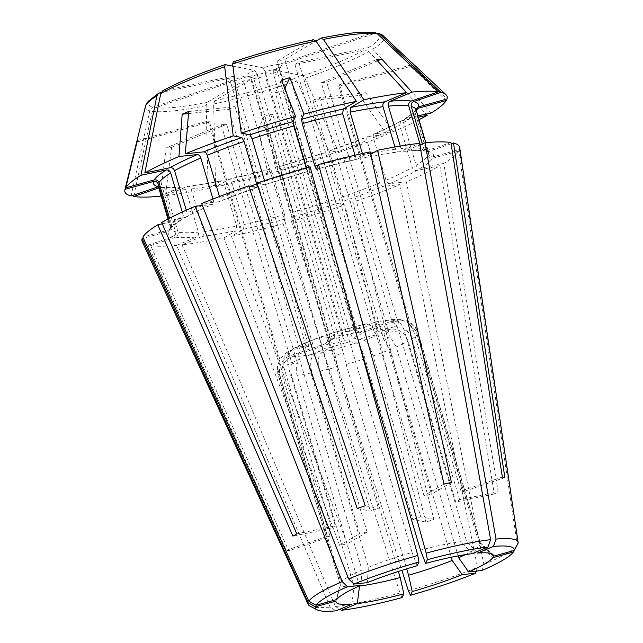<?xml version="1.0" encoding="UTF-8"?>
<svg xmlns="http://www.w3.org/2000/svg" width="643" height="643" viewBox="0 0 643 643"><rect width="100%" height="100%" fill="white"/><g stroke="black" fill="none" stroke-linecap="round" stroke-linejoin="round"><path stroke-width="0.48" stroke-dasharray="3.21 2.41" d="M400.251 146.074L401.015 148.67C401.867 150.792 403.185 151.627 404.969 151.161L419.863 144.908M450.944 142.521L425.979 150.976L424.308 151.097L421.326 148.485A134.427 19.169 163.5 0 0 401.015 148.67M424.3 151.129C419.919 150.462 413.24 150.526 404.254 151.346L404.969 151.161A138.317 19.732 163.5 0 1 425.979 150.976M417.854 108.37L415.675 110.041L415.225 113.096L427.82 155.622C428.728 157.76 430.336 158.644 432.643 158.291L458.732 151.073L517.302 544.934A109.463 15.617 163.5 0 1 483.93 564.578L481.953 570.51M365.754 92.753L319.354 97.672L312.916 100.372L359.316 95.461A143.285 20.439 163.5 0 0 365.754 92.753A886537.03 536598.643 -112.8 0 1 393.106 131.807L374.732 133.752C373.366 134.162 372.924 135.48 373.414 137.706L386.009 180.233C386.829 182.427 388.002 183.568 389.513 183.673L406.392 181.889A165.597 23.622 163.5 0 0 439.933 165.669L494.29 493.977A118.232 16.863 163.5 0 0 498.164 491.702L443.807 163.394A165.597 23.622 163.5 0 0 458.732 151.073M443.807 163.394L420.554 168.265C418.489 168.426 417.018 167.421 416.134 165.259A134.427 19.169 163.5 0 0 427.82 155.622M359.316 95.461A886537.03 536598.635 -112.8 0 1 386.676 134.516L368.294 136.461C366.928 136.871 366.494 138.189 366.976 140.415L379.579 182.933C380.399 185.128 381.564 186.277 383.083 186.382L399.954 184.589L477.5 567.287L476.222 571.121M133.656 196.477A706267.101 674591.297 101.2 0 1 152.319 111.311L155.493 107.694L248.937 76.035L253.728 78.478L330.952 339.166L328.348 344.118A18.51 2.636 163.5 0 0 344.736 340.686L356.158 342.944C359.164 344.359 362.138 349.583 365.079 358.633L412.726 519.48L425.859 522.084A118.232 16.863 163.5 0 0 433.88 519.367L352.903 202.24A165.597 23.622 163.5 0 0 399.954 184.589M352.903 202.24L344.969 200.672L342.743 196.75A134.427 19.169 163.5 0 0 379.579 182.933M171.577 147.36L226.641 124.22L221.216 124.798L166.159 147.93A143.285 20.439 163.5 0 0 171.577 147.36A886537.287 694277.707 -96 0 0 165.46 195.665L187.274 186.502C189.058 186.044 190.376 186.872 191.228 189.002L203.823 231.52C204.281 233.811 203.694 235.451 202.055 236.423L182.033 244.838A165.597 23.622 163.5 0 0 224.005 237.87L339.665 545.409A118.232 16.863 163.5 0 0 347.14 543.841L231.48 236.302L243.52 229.213L244.147 224.503L231.552 181.985C230.781 179.847 229.84 178.947 228.739 179.301L215.614 187.017A168.032 23.968 163.5 0 0 268.115 174.165L270.534 169.061L271.949 172.091L284.552 214.609L285.323 218.982L283.097 223.668L399.954 593.039L402.076 597.58M231.48 236.302A165.597 23.622 163.5 0 0 283.097 223.668M161.112 195.785L181.848 187.073C183.633 186.615 184.951 187.443 185.803 189.572L198.398 232.099C198.856 234.39 198.269 236.021 196.637 236.994L176.608 245.409L330.092 607.105L336.032 610.85M142.199 241.559A165.597 23.622 163.5 0 0 148.123 245.136L286.215 550.295A118.232 16.863 163.5 0 0 288.755 550.802L150.671 245.634A165.597 23.622 163.5 0 0 176.608 245.409M150.671 245.634L175.627 237.179C177.677 236.206 178.505 234.566 178.095 232.276A134.427 19.169 163.5 0 0 198.398 232.099M169.551 218.226L171.601 225.146L171.142 228.193L168.964 229.873L142.875 237.082M162.261 223.836L181.061 219.898L181.977 219.512L183.287 215.501A134.427 19.169 163.5 0 0 171.601 225.146M219.448 196.501L219.842 197.827C220.332 200.053 219.89 201.372 218.532 201.781L201.653 203.566M256.798 187.475L218.532 201.781A138.317 19.732 163.5 0 1 256.637 187.491M370.127 151.852L357.797 159.054L316.219 169.238M316.284 169.181A138.317 19.732 163.5 0 1 358.087 158.942C356.986 159.287 356.045 158.395 355.274 156.257A134.427 19.169 163.5 0 0 318.14 165.267M354.976 155.252L355.274 156.257M376.356 334.915L371.847 326.274L366.221 323.734L356.744 329.087L364.219 327.52L373.792 322.151L379.37 324.771L383.823 333.347L431.469 494.202A73.053 10.417 163.5 0 0 424.002 495.769L376.356 334.915A73.053 10.417 163.5 0 0 358.047 339.4L354.518 329.602L346.135 331.917L349.663 341.714L412.099 552.482A73.053 10.417 163.5 0 0 368.455 567.271A110266.68 66741.656 -112.8 0 0 367.266 582.654M376.364 59.614L321.299 82.746L392.085 321.733C395.22 323.71 397.43 326.765 398.708 330.88L461.144 541.647A73.053 10.417 163.5 0 0 420.482 550.167M313.768 39.633L277.334 61.005L284.809 59.437L316.01 41.072M374.813 32.528L372.731 32.713L279.287 64.38A18.51 2.636 163.5 0 0 262.899 67.812L265.165 71.743L342.389 332.431L342.309 335.895L330.277 333.669L366.221 323.726M233.031 61.953L262.899 67.812M306.317 167.887L307.901 171.496L310.127 166.81M256.726 183.199L264.803 184.758M264.803 184.766L307.901 171.496A138.317 19.732 163.5 0 0 264.651 184.774C265.254 184.645 265.27 183.488 264.691 181.294L264.498 180.635M279.287 64.38L276.683 69.331L353.899 330.02L358.698 332.463A18.51 2.636 163.5 0 0 342.309 335.895M358.698 332.463L394.665 320.278L400.782 319.587L408.578 322.915L413.328 330.229L460.975 491.075L502.336 477.058M365.079 324.185A57.468 8.198 163.5 0 0 330.888 333.637C328.388 333.958 328.34 338.588 330.727 347.525L378.373 508.38A73.053 10.417 163.5 0 0 370.36 511.097L357.219 508.492M161.112 92.512L229.43 78.205L233.305 75.922L162.615 90.912M232.951 66.189L254.877 70.529A18.51 2.636 163.5 0 0 246.39 75.528L251.188 77.972L328.404 338.66L325.8 343.611L289.832 355.796C281.425 359.598 278.122 366.148 279.93 375.432L327.576 536.278A73.053 10.417 163.5 0 0 330.124 536.784L288.755 550.802M131.108 195.97A706267.101 674591.297 101.2 0 1 149.771 110.813L152.946 107.188L246.39 75.528M168.546 218.749L170.885 226.649L170.829 228.836L168.249 231.376L143.405 238.248M148.123 245.136L173.08 236.672C175.137 235.7 175.957 234.06 175.547 231.769L162.952 189.243L160.332 186.719L158.291 186.759M288.795 351.295L283.796 358.022L283.828 367.233A73.053 10.417 163.5 0 0 278.532 371.606C277.374 367.442 277.832 363.488 279.914 359.742L279.665 360.088C282.88 355.651 285.918 352.718 288.787 351.287L292.758 349.655L308.841 346.288L312.715 344.013L296.624 347.381L293.433 348.554L287.807 355.29L287.694 364.959L335.341 525.805A73.053 10.417 163.5 0 0 331.466 528.088L292.935 536.158M254.877 70.529L257.152 74.459L334.368 335.148L334.288 338.612A18.51 2.636 163.5 0 0 325.856 343.129A18.51 2.636 163.5 0 0 325.8 343.611M334.288 338.612L322.231 336.393M137.039 141.99L208.412 122.258L209.128 120.755L279.914 359.742L277.342 366.655L277.816 373.109L340.243 583.876A73.053 10.417 163.5 0 0 340.284 584.6A73.053 10.417 163.5 0 0 354.108 586.625L291.673 375.85C290.499 371.686 290.612 367.659 292.01 363.777L297.428 363.207C296.037 367.089 295.925 371.115 297.098 375.279L359.493 585.942M215.614 187.017A706267.109 347407.852 78.2 0 1 213.645 104.045L214.818 100.638L250.891 79.41L243.416 80.97L207.351 102.205L206.17 105.613A706267.061 347407.836 78.2 0 0 208.147 188.584A168.032 23.968 163.5 0 1 165.46 195.665M248.937 76.035A18.51 2.636 163.5 0 0 265.326 72.595L265.246 76.067L342.47 336.755L344.736 340.686M268.115 174.165A886536.78 111495.766 -105.5 0 1 258.084 129.243A143.285 20.439 163.5 0 0 266.467 126.92A886537.287 111495.83 -105.5 0 0 276.49 171.85A168.032 23.968 163.5 0 0 330.799 155.18A706267.101 183282.4 71.3 0 0 296.913 81.026L295 78.47L265.326 72.595M276.49 171.85L278.917 166.746L280.332 169.776L292.927 212.294L293.706 216.659L291.48 221.353A165.597 23.622 163.5 0 0 344.881 204.956L336.956 203.389L334.73 199.467L322.135 156.94C321.556 154.746 321.564 153.589 322.167 153.468L330.799 155.18M322.014 153.484L322.167 153.468A138.317 19.732 163.5 0 1 278.917 166.746L322.022 153.476M367.097 532.099L319.45 371.244C317.2 362.009 318.044 355.724 321.966 352.396L330.301 347.493L322.826 349.053L314.491 353.963C310.569 357.291 309.733 363.568 311.984 372.811L359.63 533.658A73.053 10.417 163.5 0 0 367.097 532.099L347.14 543.841M328.348 344.118L292.38 356.302C283.973 360.104 280.669 366.647 282.478 375.938L330.124 536.784M319.45 371.244A73.053 10.417 163.5 0 0 337.76 366.759L335.003 355.338L343.386 353.015L346.143 364.444L406.681 568.838M431.091 113.039A706267.109 606608.314 59.5 0 0 372.715 49.181L368.431 47.622L298.794 62.21L294.92 64.485L364.565 49.897L368.841 51.456A706267.149 606608.346 59.5 0 1 427.225 115.314M342.743 196.75L330.148 154.224C329.578 152.029 329.586 150.872 330.189 150.751L338.821 152.463A706267.101 183282.4 71.3 0 0 304.935 78.309L303.022 75.753L273.347 69.878A18.51 2.636 163.5 0 0 281.779 65.369A18.51 2.636 163.5 0 0 281.835 64.887L279.231 69.838L356.447 330.526L361.237 332.97L397.205 320.785L406.448 320.769L415.876 330.727L463.523 491.582A73.053 10.417 163.5 0 0 460.975 491.075M377.875 33.139L375.279 33.219L281.835 64.887M415.989 109.398L415.941 111.593L428.535 154.111C429.444 156.249 431.051 157.141 433.358 156.779L459.448 149.57A165.597 23.622 163.5 0 0 459.681 147.512M451.137 143.823L428.527 151.483L426.494 151.523L423.866 148.991L422.347 143.863M459.624 499.772L411.978 338.925C408.514 330.1 402.622 326.097 394.288 326.925L378.197 330.293L374.33 332.568L390.422 329.2C398.748 328.372 404.648 332.375 408.112 341.2L455.758 502.054A73.053 10.417 163.5 0 0 459.624 499.772L498.164 491.702M273.347 69.878L273.267 73.35L350.483 334.038L352.758 337.961A18.51 2.636 163.5 0 0 361.237 332.97M352.758 337.961L357.829 338.974M357.926 338.99L364.179 340.227C367.185 341.634 370.159 346.866 373.093 355.917L420.739 516.763A73.053 10.417 163.5 0 1 412.726 519.48M411.978 338.925A73.053 10.417 163.5 0 0 417.275 334.553C415.981 330.43 413.417 327.311 409.599 325.197L410.314 323.694C414.132 325.808 416.696 328.927 417.99 333.05L480.425 543.817A73.053 10.417 163.5 0 0 480.385 543.102A73.053 10.417 163.5 0 0 479.895 542.338A73.053 10.417 163.5 0 0 466.561 541.076A110266.68 86353.614 -96 0 1 477.556 553.084M212.962 199.017L213.412 200.528C213.894 202.754 213.46 204.072 212.094 204.482L202.416 205.511M161.674 222.486L185.763 217.286L187.153 213.227L186.261 210.197M185.763 217.302C192.779 213.331 201.701 209.023 212.528 204.37L212.094 204.482A138.317 19.732 163.5 0 0 184.927 217.615M257.152 74.459A14.612 2.082 163.5 0 0 251.188 77.972M334.368 335.148A14.612 2.082 163.5 0 0 328.477 338.411A14.612 2.082 163.5 0 0 328.404 338.66M296.624 347.381A57.468 8.198 163.5 0 1 322.866 336.353C320.375 336.675 320.318 341.304 322.714 350.242A73.053 10.417 163.5 0 0 306.02 356.503C304.838 352.356 304.774 348.715 305.811 345.58L299.373 348.281C298.336 351.416 298.408 355.057 299.59 359.204L362.025 569.979A73.053 10.417 163.5 0 0 340.967 582.373A110266.671 108254.7 -154.6 0 0 336.723 599.549M224.005 237.87L236.053 230.781L236.68 226.071L224.077 183.544C223.306 181.406 222.365 180.514 221.264 180.86L208.147 188.584M187.925 186.325C197.626 185.192 208.838 183.327 221.57 180.747L221.264 180.86A138.317 19.732 163.5 0 1 187.274 186.502L187.933 186.341M253.728 78.478A14.612 2.082 163.5 0 0 265.246 76.067M330.952 339.166A14.612 2.082 163.5 0 0 342.47 336.755M439.933 165.669L416.68 170.54C414.622 170.7 413.152 169.704 412.267 167.542L399.673 125.015L401.063 120.948L418.231 117.203M401.899 120.619A138.317 19.732 163.5 0 1 374.732 133.752L374.306 133.873C385.125 129.219 394.046 124.911 401.063 120.932M273.267 73.35A14.612 2.082 163.5 0 0 279.158 70.087A14.612 2.082 163.5 0 0 279.231 69.838M350.483 334.038A14.612 2.082 163.5 0 0 356.447 330.526M373.093 355.917A73.053 10.417 163.5 0 0 389.779 349.655L383.71 339.351L390.14 336.651L396.217 346.955L458.105 555.898M394.931 146.982L395.598 149.24C396.45 151.37 397.768 152.198 399.552 151.74L419.574 143.325M370.689 154.36L365.256 157.487C377.98 154.915 389.2 153.05 398.901 151.909L399.552 151.74A138.317 19.732 163.5 0 0 365.562 157.374C364.452 157.728 363.512 156.828 362.74 154.69L362.403 153.548M472.139 553.663A110266.68 86353.614 -96 0 0 461.144 541.647M321.299 82.746L326.716 82.175L397.511 321.154L392.085 321.733M377.489 60.844L326.716 82.175M446.274 100.509A886537.03 870360.87 -154.6 0 0 410.555 66.382L338.813 86.21L409.599 325.197M417.275 334.553L479.71 545.328A110266.68 108254.7 25.4 0 1 492.707 557.73M312.916 100.372L383.71 339.351M389.779 349.655L451.273 557.248M330.028 150.767L330.189 150.751A138.317 19.732 163.5 0 0 368.294 136.461L330.028 150.759M319.354 97.672L390.14 336.651M291.48 221.353L401.883 570.325M266.467 126.92L272.592 114.036L343.386 353.015M221.216 124.798L292.01 363.777M351.874 604.195A110266.68 86353.614 84 0 1 354.108 586.625M178.095 232.276L165.5 189.749L162.518 187.137L160.838 187.258A138.317 19.732 163.5 0 0 181.848 187.073L182.564 186.912C173.586 187.708 166.899 187.78 162.518 187.105M166.159 147.93A886537.287 694277.707 -96 0 0 160.035 196.244M226.641 124.22L297.428 363.207M336.008 601.052A110266.68 108254.7 -154.6 0 1 340.243 583.876M208.412 122.258L279.199 361.245M360.827 585.355A110266.68 66741.656 -112.8 0 1 362.025 569.979M188.463 113.554L228.586 109.302L299.373 348.281M228.586 109.302L235.016 106.601L305.811 345.58M188.624 111.512L235.016 106.601M417.219 565.727A110266.68 13867.75 -105.5 0 0 412.099 552.482M281.473 80.045L275.349 92.938L346.135 331.917M364.219 327.52L284.809 59.437M451.426 482.451L431.469 494.202M356.744 329.087L277.334 61.005M443.959 484.018L424.002 495.769M312.715 344.013L233.305 75.922M296.801 533.883L335.341 525.805M283.828 367.233L331.466 528.088M308.841 346.288L229.43 78.205M182.258 212.029L183.287 215.501M330.301 347.493L250.891 79.41M229.029 179.188L228.739 179.301A138.317 19.732 163.5 0 0 270.534 169.061L229.021 179.188M374.33 332.568L294.92 64.485M494.29 493.977L455.758 502.054M378.197 330.293L298.794 62.21M322.714 350.242L370.36 511.097M365.24 505.776L378.373 508.38M286.215 550.295L327.576 536.278M433.88 519.367L420.739 516.763M420.217 144.755L421.326 148.485M504.884 477.564L463.523 491.582M353.899 330.02A14.612 2.082 163.5 0 0 342.389 332.431M276.683 69.331A14.612 2.082 163.5 0 0 265.165 71.743M417.821 115.82L404.849 118.722L403.539 122.741L416.134 165.259M338.821 152.463A168.032 23.968 163.5 0 0 386.676 134.516M410.555 66.382A143.285 20.439 163.5 0 0 411.271 64.879A886537.03 870360.87 -154.6 0 1 446.989 99.006M393.106 131.807A168.032 23.968 163.5 0 0 418.987 119.767M160.838 187.258L158.797 187.957M309.854 606.019A109.463 15.617 163.5 0 0 330.092 607.105M182.033 244.838L335.517 606.534A109.463 15.617 163.5 0 0 399.954 593.039M335.517 606.534L339.825 609.251M408.337 590.716A109.463 15.617 163.5 0 0 477.5 567.287M306.02 356.503L368.455 567.271M278.532 371.606L340.967 582.373M337.76 366.759L398.387 571.442M465.379 554.628A73.053 10.417 163.5 0 0 479.71 545.328M425.859 522.084L344.881 204.956M493.422 556.227A110266.68 108254.7 25.4 0 0 480.425 543.817M406.392 181.889L483.93 564.578M413.328 330.229A73.053 10.417 163.5 0 0 404.134 330.309L466.561 541.076M459.448 149.57L518.017 543.431M137.385 140.592L209.128 120.755M272.592 114.036L264.209 116.351L335.003 355.338M258.084 129.243L264.209 116.351M339.665 545.409L359.63 533.658M322.826 349.053L243.416 80.97M275.349 92.938L283.732 90.615L293.095 122.226M284.736 88.501L283.732 90.615M306.59 167.807L354.518 329.602M411.271 64.879L339.528 84.707L338.813 86.21M339.528 84.707L410.314 323.694M404.134 330.309C402.848 326.186 400.645 323.14 397.511 321.154M420.554 168.265A138.317 19.732 163.5 0 0 432.643 158.291M344.969 200.672A138.317 19.732 163.5 0 0 383.083 186.382M243.52 229.213A138.317 19.732 163.5 0 0 285.323 218.982M244.147 224.503A134.427 19.169 163.5 0 0 284.552 214.609M175.627 237.179A138.317 19.732 163.5 0 0 196.637 236.994M181.061 219.898A138.317 19.732 163.5 0 0 168.964 229.873M250.312 186.237A134.427 19.169 163.5 0 0 219.842 197.827M398.708 330.88A73.053 10.417 163.5 0 0 383.823 333.347M313.406 39.77A120.225 17.144 163.5 0 0 233.224 61.937M372.731 32.713A120.225 17.144 163.5 0 0 320.873 38.21M306.486 168.466A134.427 19.169 163.5 0 0 264.691 181.294M394.665 320.278A57.468 8.198 163.5 0 0 372.546 322.617M349.663 341.714A73.053 10.417 163.5 0 0 330.727 347.525M159.794 92.793A120.225 17.144 163.5 0 0 152.946 107.188M225.203 64.654A120.225 17.144 163.5 0 0 163.66 90.51M168.249 231.376A138.317 19.732 163.5 0 0 173.08 236.672M170.885 226.649A134.427 19.169 163.5 0 0 170.821 228.562A134.427 19.169 163.5 0 0 175.547 231.769M158.226 186.036A134.427 19.169 163.5 0 0 162.952 189.243M292.758 349.655A57.468 8.198 163.5 0 0 289.832 355.796M277.816 373.109A73.053 10.417 163.5 0 0 277.856 373.832A73.053 10.417 163.5 0 0 279.93 375.432M214.818 100.638A120.225 17.144 163.5 0 0 295 78.47M155.493 107.694A120.225 17.144 163.5 0 0 207.351 102.205M293.706 216.659A138.317 19.732 163.5 0 0 336.956 203.389M292.927 212.294A134.427 19.169 163.5 0 0 334.73 199.467M280.332 169.776A134.427 19.169 163.5 0 0 322.135 156.94M321.966 352.396A57.468 8.198 163.5 0 0 356.158 342.944M292.38 356.302A57.468 8.198 163.5 0 0 314.491 353.963M346.143 364.444A73.053 10.417 163.5 0 0 363.424 359.172M363.866 359.027A73.053 10.417 163.5 0 0 365.079 358.633M368.431 47.622A120.225 17.144 163.5 0 0 375.279 33.219M303.022 75.753A120.225 17.144 163.5 0 0 364.565 49.897M433.358 156.779A138.317 19.732 163.5 0 0 428.527 151.483M428.535 154.111A134.427 19.169 163.5 0 0 428.6 152.206A134.427 19.169 163.5 0 0 423.866 148.991M415.941 111.593A134.427 19.169 163.5 0 0 416.005 109.68M394.288 326.925A57.468 8.198 163.5 0 0 397.205 320.785M364.179 340.227A57.468 8.198 163.5 0 0 390.422 329.2M417.99 333.05A73.053 10.417 163.5 0 0 417.95 332.335A73.053 10.417 163.5 0 0 415.876 330.727M213.412 200.528A134.427 19.169 163.5 0 0 202.392 205.455M202.24 205.527A134.427 19.169 163.5 0 0 187.153 213.227M299.59 359.204A73.053 10.417 163.5 0 0 287.694 364.959M202.055 236.423A138.317 19.732 163.5 0 0 236.053 230.781M203.823 231.52A134.427 19.169 163.5 0 0 236.68 226.071M191.228 189.002A134.427 19.169 163.5 0 0 224.077 183.544M282.478 375.938A73.053 10.417 163.5 0 0 291.673 375.85M297.098 375.279A73.053 10.417 163.5 0 0 311.984 372.811M389.513 183.673A138.317 19.732 163.5 0 0 416.68 170.54M386.009 180.233A134.427 19.169 163.5 0 0 412.267 167.542M373.414 137.706A134.427 19.169 163.5 0 0 399.673 125.015M396.217 346.955A73.053 10.417 163.5 0 0 408.112 341.2M395.598 149.24A134.427 19.169 163.5 0 0 373.704 152.584M370.424 153.187A134.427 19.169 163.5 0 0 362.74 154.69M403.539 122.741A134.427 19.169 163.5 0 0 415.225 113.096M405.765 118.344A138.317 19.732 163.5 0 0 416.23 110.443M330.148 154.224A134.427 19.169 163.5 0 0 366.976 140.415M231.552 181.985A134.427 19.169 163.5 0 0 271.949 172.091M165.5 189.749A134.427 19.169 163.5 0 0 185.803 189.572M145.471 106.32A124.445 17.747 163.5 0 0 149.771 110.813M213.645 104.045A124.445 17.747 163.5 0 0 296.913 81.026M372.715 49.181A124.445 17.747 163.5 0 0 383.284 35.879M152.319 111.311A124.445 17.747 163.5 0 0 206.17 105.613M304.935 78.309A124.445 17.747 163.5 0 0 368.841 51.456M181.993 219.528C175.877 223.394 172.276 226.288 171.183 228.225M168 219.03L170.869 228.852M158.074 185.731L160.348 186.679M340.284 584.6L277.856 373.832L277.334 366.663M426.47 151.563L428.752 152.512L425.779 142.674M406.448 320.761C408.988 321.476 415.137 324.217 417.95 332.335L480.385 543.102M328.477 338.411L325.856 343.129M322.231 336.385C310.44 340.525 300.836 344.584 293.433 348.546M279.158 70.087L281.779 65.369M404.833 118.714C410.949 114.848 414.55 111.946 415.635 110.017M479.895 542.338L492.843 554.483M400.782 319.579L392.961 319.483L373.792 322.143"/><path stroke-width="0.96" d="M419.863 144.908L424.999 142.746L496.05 539.083L493.406 546.429L477.556 553.084A82.055 11.703 163.5 0 1 492.843 554.483A82.055 11.703 163.5 0 1 493.422 556.227L514.07 550.521A103.619 14.781 163.5 0 0 493.406 546.429M514.07 550.521L518.017 543.431A109.463 15.617 163.5 0 0 518.097 542.314L459.681 147.512A165.597 23.622 163.5 0 0 453.484 143.027L504.884 477.564A118.232 16.863 163.5 0 0 502.336 477.058L450.944 142.521A165.597 23.622 163.5 0 0 424.999 142.746M202.416 205.511L195.223 206.266A165.597 23.622 163.5 0 0 161.674 222.486L296.801 533.883A118.232 16.863 163.5 0 0 292.935 536.158L157.808 224.769A165.597 23.622 163.5 0 0 142.875 237.082L308.841 601.253L316.083 605.256L336.723 599.549A82.055 11.703 163.5 0 1 360.827 585.355L347.477 586.77A103.619 14.781 163.5 0 0 316.083 605.256M157.808 224.769L162.261 223.836M418.979 562.022L417.813 555.472L310.127 166.81A165.597 23.622 163.5 0 0 256.726 183.199L365.24 505.776A118.232 16.863 163.5 0 0 357.219 508.492L248.712 185.915A165.597 23.622 163.5 0 0 201.653 203.566L348.651 578.901L353.915 584.069L367.266 582.654A82.055 11.703 163.5 0 1 417.219 565.727L418.979 562.022A103.619 14.781 163.5 0 0 353.915 584.069M248.712 185.915L256.79 187.475M256.637 187.491C257.24 187.362 257.248 186.205 256.67 184.011A134.427 19.169 163.5 0 0 250.312 186.237M354.976 155.252L342.679 113.731L343.298 109.021L356.415 101.297A168.032 23.968 163.5 0 0 303.922 114.157L301.495 119.26L302.274 123.625L314.869 166.151L316.284 169.181L318.51 164.495L426.196 553.149L427.362 559.699L425.602 563.413A110266.671 13867.75 -105.5 0 0 420.482 550.167L358.047 339.4M377.489 60.844L381.781 59.035A143.285 20.439 163.5 0 0 376.364 59.614A886537.03 694277.514 84 0 1 406.577 92.656L384.763 101.819C383.132 102.792 382.545 104.423 383.003 106.714A134.427 19.169 163.5 0 0 350.146 112.171L350.773 107.453L363.89 99.737A706267.109 347407.852 -101.8 0 0 323.421 39.424L320.873 38.21L316.01 41.072M303.922 114.157A886537.287 111495.83 74.5 0 0 289.856 77.731A143.285 20.439 163.5 0 0 281.473 80.045A886536.909 111495.782 74.5 0 1 295.539 116.471L293.112 121.575L293.891 125.94L306.317 167.887M293.891 125.94A134.427 19.169 163.5 0 0 252.096 138.775L264.498 180.635M182.258 212.029L170.684 172.975C169.8 170.813 168.329 169.816 166.272 169.977L140.946 175.282A706267.085 606608.29 -120.5 0 1 156.884 95.855L158.628 93.259L161.112 92.512M256.67 184.011L244.075 141.492L241.848 137.57L233.216 135.858A706267.101 183282.4 -108.7 0 1 224.664 66.727L225.203 64.654L232.951 66.189M143.405 238.248L142.159 238.593A165.597 23.622 163.5 0 0 142.199 241.559L308.23 604.476A109.463 15.617 163.5 0 0 309.854 606.019L317.007 609.805A103.619 14.781 163.5 0 0 336.032 610.85L351.874 604.195A82.055 11.703 163.5 0 1 336.008 601.052L315.367 606.759A103.619 14.781 163.5 0 0 317.007 609.805M140.946 175.282A168.032 23.968 163.5 0 0 125.763 187.812A886537.03 870360.87 25.4 0 1 137.385 140.592A143.285 20.439 163.5 0 0 136.67 142.095A886537.03 870360.87 25.4 0 0 125.047 189.315L153.468 181.455C155.767 181.101 157.374 181.985 158.291 184.123L168.546 218.749M453.484 143.027L451.137 143.823M425.779 142.674L416.005 109.68A134.427 19.169 163.5 0 0 411.271 106.473L422.347 143.863M411.271 106.473C410.869 104.174 411.689 102.542 413.746 101.562L440.929 92.351A706267.141 674591.337 -78.8 0 0 379.82 34.224L377.875 33.139M379.82 34.224A124.445 17.747 163.5 0 1 383.284 35.879L446.001 94.69A168.032 23.968 163.5 0 1 446.989 99.006L418.569 106.859L415.989 109.398M233.216 135.858A168.032 23.968 163.5 0 0 185.361 153.806A886537.287 536598.795 67.2 0 1 188.624 111.512A143.285 20.439 163.5 0 0 182.186 114.213A886537.03 536598.643 67.2 0 0 178.931 156.514L197.305 154.561C198.824 154.666 199.989 155.815 200.817 158.009L212.962 199.017M200.817 158.009A134.427 19.169 163.5 0 0 174.558 170.7L186.261 210.197M174.558 170.7C173.674 168.538 172.203 167.542 170.138 167.694L144.812 173.007A706267.109 606608.314 -120.5 0 1 160.75 93.581L162.615 90.912M425.602 563.413A82.055 11.703 163.5 0 1 472.139 553.663L487.981 547L490.633 539.654L419.574 143.325A165.597 23.622 163.5 0 0 377.602 150.285L370.689 154.36M383.003 106.714L394.931 146.982M350.146 112.171L362.403 153.548M517.277 544.758L513.355 552.024L492.707 557.73A82.055 11.703 163.5 0 1 468.602 571.924A110266.68 66741.656 67.2 0 0 458.652 557.722A73.053 10.417 163.5 0 0 465.379 554.628M417.821 115.82L431.091 113.039A168.032 23.968 163.5 0 0 446.274 100.509L417.854 108.37A138.317 19.732 163.5 0 1 416.23 110.443M451.273 557.248L452.214 560.423A110266.68 66741.656 67.2 0 1 462.172 574.625L475.523 573.21L476.222 571.121M401.883 570.325L408.337 590.716L410.451 595.257L412.219 591.552A110266.68 13867.75 74.5 0 1 408.57 575.212A73.053 10.417 163.5 0 0 452.214 560.423M406.681 568.838L408.57 575.212M158.797 187.957L133.656 196.477A168.032 23.968 163.5 0 0 160.035 196.244L161.112 195.785M142.159 238.593L308.126 602.756L315.367 606.759M195.223 206.266L342.221 581.61L347.477 586.77M182.186 114.213L188.463 113.554M318.51 164.495A165.597 23.622 163.5 0 1 370.127 151.852L443.959 484.018A118.232 16.863 163.5 0 1 451.426 482.451L377.602 150.285M420.217 144.755L408.723 105.966C408.321 103.676 409.141 102.036 411.199 101.055L438.381 91.845A706267.141 674591.337 -78.8 0 0 377.28 33.717L374.813 32.528L361.173 32.246C350.644 32.873 337.342 34.81 321.259 38.058L320.873 38.21M418.231 117.203L427.225 115.314A168.032 23.968 163.5 0 1 418.987 119.767M162.623 90.904C177.275 82.754 198.068 74.001 225.002 64.67L225.203 64.654M153.468 181.455A138.317 19.732 163.5 0 0 158.291 186.759L131.108 195.97A168.032 23.968 163.5 0 1 124.903 189.806A168.032 23.968 163.5 0 1 125.047 189.315M406.577 92.656A168.032 23.968 163.5 0 0 363.89 99.737M438.381 91.845A168.032 23.968 163.5 0 0 412.002 92.078L390.188 101.24C388.557 102.221 387.962 103.853 388.42 106.143L400.251 146.074M125.763 187.812L154.183 179.952C156.482 179.59 158.09 180.482 159.006 182.62L169.551 218.226M185.361 153.806L203.743 151.861C205.254 151.965 206.427 153.114 207.247 155.301L219.448 196.501M252.096 138.775L249.87 134.853L241.238 133.141A706267.101 183282.4 -108.7 0 1 232.678 64.011L233.224 61.937M295.539 116.471A168.032 23.968 163.5 0 0 241.238 133.141M356.415 101.297A706267.061 347407.836 -101.8 0 0 315.954 40.983L313.406 39.77M446.001 94.69A168.032 23.968 163.5 0 0 440.929 92.351M178.931 156.514A168.032 23.968 163.5 0 0 144.812 173.007M308.126 602.756A109.463 15.617 163.5 0 0 308.23 604.476M339.825 609.251L341.449 610.279A103.619 14.781 163.5 0 0 402.076 597.58L403.836 593.867A110266.68 13867.75 74.5 0 1 400.187 577.535A73.053 10.417 163.5 0 1 359.525 586.046A110266.68 86353.614 84 0 0 357.299 603.616A82.055 11.703 163.5 0 0 403.836 593.867M341.449 610.279L357.299 603.616M410.451 595.257A103.619 14.781 163.5 0 0 475.523 573.21M412.219 591.552A82.055 11.703 163.5 0 0 462.172 574.625M468.602 571.924L481.953 570.51A103.619 14.781 163.5 0 0 513.355 552.024M518.097 542.314A109.463 15.617 163.5 0 0 496.05 539.083M487.981 547A103.619 14.781 163.5 0 0 427.362 559.699M490.633 539.654A109.463 15.617 163.5 0 0 426.196 553.149M417.813 555.472A109.463 15.617 163.5 0 0 348.651 578.901M342.221 581.61A109.463 15.617 163.5 0 0 308.841 601.253M398.387 571.442L400.187 577.535M458.105 555.898L458.652 557.722M289.856 77.731L284.736 88.501M293.095 122.226L306.59 167.807M381.781 59.035A886537.03 694277.514 84 0 1 412.002 92.078M318.14 165.267A134.427 19.169 163.5 0 0 314.869 166.151M342.679 113.731A134.427 19.169 163.5 0 0 302.274 123.625M158.291 184.123A134.427 19.169 163.5 0 0 158.226 186.036L158.074 185.731M363.424 359.172A73.053 10.417 163.5 0 0 363.866 359.027M418.569 106.859A138.317 19.732 163.5 0 0 413.746 101.562M197.305 154.561A138.317 19.732 163.5 0 0 170.138 167.694M373.704 152.584A134.427 19.169 163.5 0 0 370.424 153.187M377.28 33.717A124.445 17.747 163.5 0 0 323.421 39.424M384.763 101.819A138.317 19.732 163.5 0 0 350.773 107.453M408.723 105.966A134.427 19.169 163.5 0 0 388.42 106.143M411.199 101.055A138.317 19.732 163.5 0 0 390.188 101.24M170.684 172.975A134.427 19.169 163.5 0 0 159.006 182.62M166.272 169.977A138.317 19.732 163.5 0 0 154.183 179.952M244.075 141.492A134.427 19.169 163.5 0 0 207.247 155.301M241.848 137.57A138.317 19.732 163.5 0 0 203.743 151.861M343.298 109.021A138.317 19.732 163.5 0 0 301.495 119.26M293.112 121.575A138.317 19.732 163.5 0 0 249.87 134.853M315.954 40.983A124.445 17.747 163.5 0 0 232.678 64.011M156.884 95.855A124.445 17.747 163.5 0 0 145.471 106.32C145.374 105.589 146.355 103.877 148.412 101.176L158.62 93.259M224.664 66.727A124.445 17.747 163.5 0 0 160.75 93.581M168 219.03L158.226 186.036M313.76 39.633C287.662 45.331 260.753 52.774 233.031 61.945M145.471 106.32L124.903 189.806M383.284 35.879C382.995 35.22 381.195 34.304 377.883 33.131"/></g></svg>
